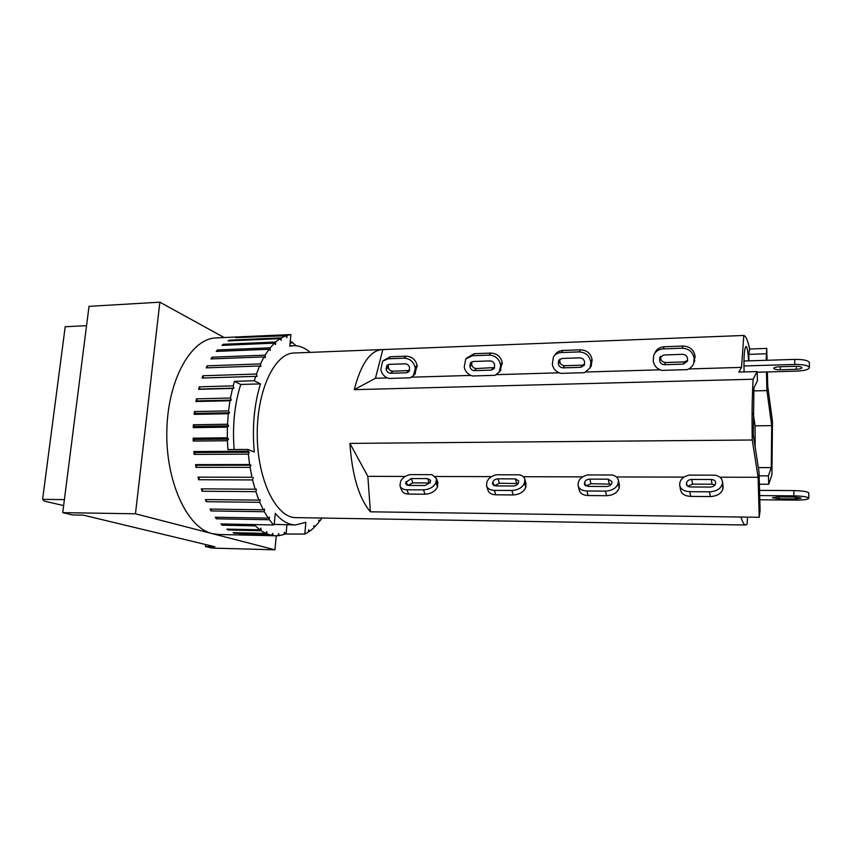 <?xml version="1.0" encoding="UTF-8"?>
<svg xmlns="http://www.w3.org/2000/svg" width="852" height="852" viewBox="0 0 852 852"><rect width="100%" height="100%" fill="white"/><g stroke="black" fill="none" stroke-linecap="round" stroke-linejoin="round"><path stroke-width="1.28" d="M431.964 474.649L436.437 478.483L435.936 482.53C433.711 487.024 429.557 489.474 423.465 489.889L406.937 489.783C403.209 489.634 400.887 488.324 399.971 485.821L400.536 481.518C402.133 478.1 405.275 475.789 409.94 474.617L431.964 474.649M400.195 486.396L401.611 490.124C402.527 492.616 404.838 493.947 408.555 494.085L425.041 494.224C431.112 493.809 435.255 491.359 437.47 486.875L437.758 482.211M425.084 485.523L408.598 485.438L405.722 483.798L405.818 482.402L411.239 478.558L427.651 478.611L430.601 480.315L430.207 482.509L425.084 485.523M429.972 482.999L412.837 482.86L407.98 485.395M405.264 476.428L367.851 476.343L349.895 443.391C352.132 475.48 358.969 498.282 370.407 511.807L367.851 476.343M747.545 517.121L747.097 524.268L745.66 525.002C744.084 524.97 742.529 522.319 740.984 517.036L370.407 511.807M491.529 476.641L435.319 476.502M414.849 374.156L417.129 365.37C415.595 359.619 411.953 356.551 406.17 356.179L390.301 356.764L383.24 360.62M415.286 368.554L413.476 375.572L410.195 377.819L388.863 378.458C384.518 377.031 381.824 374.103 380.791 369.672L382.623 361.195L388.182 358.777L404.104 358.202C409.897 358.575 413.561 361.653 415.105 367.425L415.286 368.554L417.31 366.488M388.278 364.496L388.342 367.446C388.981 369.789 390.472 371.035 392.804 371.195L409.642 370.513M389.151 364.358L405.051 363.815C407.437 363.974 408.939 365.242 409.578 367.606L409.003 371.653L406.564 372.761L390.706 373.261C388.352 373.091 386.861 371.845 386.222 369.491L386.84 365.38L389.151 364.358M387.34 377.915L375.455 378.267L382.846 349.565L381.984 349.565C370.183 350.619 360.928 363.985 354.24 389.662L375.455 378.267M719.844 477.205L758.11 477.29L752.263 440.005C751.805 418.055 752.082 397.799 753.115 379.225L354.24 389.662M470.858 375.423L411.537 377.191M740.984 517.036L759.217 517.292L760.091 510.508L759.025 471.987L753.296 435.01L753.945 387.756L757.449 380.737L757.087 371.557L738.791 372.068L741.528 367.382L743.807 335.464L382.846 349.565M752.263 440.005L349.895 443.391M321.907 518.048L319.809 521.051L318.84 520.05L318.776 522.414L314.846 526.866L313.93 525.588L313.728 527.952L309.532 531.371L308.69 529.827L308.349 532.149L304.814 534.066L285.218 534.034L284.44 532.255L283.95 534.502L279.275 535.588L278.604 533.597L277.976 535.727L275.76 535.78L218.442 534.481L212.137 533.597C187.248 527.931 165.501 481.614 166.832 430.313C167.908 378.991 191.466 338.276 216.216 337.903L241.83 336.742M276.24 535.791L274.951 549.817L135.457 513.788L159.856 302.183L224.14 337.541M159.856 302.183L89.013 306.347L62.739 512.627L72.463 514.938L83.24 515.119L214.906 546.76L205.417 546.505L205.62 544.524M745.66 525.002L295.953 517.622C276.485 518.005 257.645 480.72 257.251 435.734C256.622 390.759 274.621 353.058 294.089 353.005L381.984 349.565M205.417 546.505L212.137 548.102L274.951 549.817M135.457 513.788L62.739 512.627M64.401 499.613L42.6 499.368L44.421 501.146L63.644 505.587M86.553 325.656L65.199 326.763L42.6 499.368M247.943 449.441L227.899 449.579L227.42 440.74L228.528 439.121L227.335 437.811L227.399 427.15L228.613 425.84L227.516 424.232L228.272 413.721L229.55 412.751L228.57 410.877L229.997 400.728L231.329 400.099L230.477 398.012L232.543 388.405L233.906 388.139L233.192 385.86L234.46 381.355L254.322 380.759L260.467 383.89C254.152 404.498 252.085 427.193 254.258 451.975L247.943 449.441L248.081 451.219L249.306 452.22L195.204 452.529L193.905 451.549L248.081 451.219M234.14 449.536C232.319 425.787 234.524 404.093 240.754 384.454L234.46 381.355M260.467 383.89L240.754 384.454M274.152 335.326L275.047 335.283M310.128 352.377C304.846 347.754 299.286 345.529 293.461 345.699L289.818 346.189L290.894 334.57L272.874 335.379M296.017 345.742L291.767 341.886L290.958 343.356L290.319 340.8M228.613 425.84L194.501 426.341L193.361 424.765L227.516 424.232M227.399 427.15L193.244 427.64L194.501 426.341M229.55 412.751L195.481 413.401L194.469 411.559L228.57 410.877M228.272 413.721L194.149 414.37L195.481 413.401M231.329 400.099L197.334 400.909L196.45 398.842L230.477 398.012M229.997 400.728L195.949 401.526L197.334 400.909M290.724 341.94L291.767 341.886M193.244 427.64L193.361 424.765M194.149 414.37L194.469 411.559M195.949 401.526L196.45 398.842M232.543 388.405L198.601 389.343L199.283 386.829L233.192 385.86M254.322 380.759L255.675 376.36L202.041 378.054L202.882 375.764L256.463 374.028L259.572 365.987L206.195 367.862L207.174 365.827L260.499 363.921L264.056 356.903L210.976 358.926L212.073 357.19L265.089 355.135L269.03 349.256L216.27 351.397L217.473 349.97L270.159 347.808L274.397 343.132L221.989 345.369L223.267 344.272L275.601 342.025L280.052 338.617L228.006 340.906L229.337 340.161L281.298 337.85L285.889 335.731L235.578 337.648L287.156 335.326L290.894 334.57M274.163 335.283L241.18 336.764M319.809 521.051L318.818 521.041M314.846 526.866L313.824 526.845M309.532 531.371L308.467 531.35M285.218 534.034L284.067 534.012M279.275 535.588L278.029 535.567M275.76 535.78L239.423 534.641L271.905 535.375L267.134 533.959L234.46 533.245L233.107 532.681L265.835 533.405L261.127 530.711L228.219 530.019L226.898 529.113L259.86 529.795L255.302 525.844L222.17 525.194L220.902 523.948L273.535 524.949L269.328 519.731L216.429 518.815L215.247 517.239L268.21 518.122L264.312 511.722L211.104 510.944L210.018 509.07L263.289 509.815L259.785 502.318L206.301 501.711L205.343 499.549L258.891 500.124L255.856 491.657L202.126 491.242L201.317 488.846L255.089 489.218L252.586 479.932L198.665 479.729L198.015 477.131L251.979 477.28L250.062 467.343L195.992 467.365L195.523 464.617L249.625 464.542L248.337 454.127L194.171 454.404L193.905 451.549M227.42 440.74L193.255 441.07L193.17 438.173L227.335 437.811M273.215 535.588L272.661 533.384L271.905 535.375M286.112 533.661L286.922 524.779M273.535 524.949L274.28 524.033L275.271 513.362C281.692 520.923 288.445 524.789 295.495 524.938L274.003 524.374M255.302 525.844L255.249 524.608M261.127 530.711L260.85 528.219L259.86 529.795M267.134 533.959L266.719 531.605L265.835 533.405M295.495 524.938L305.836 522.329L304.814 534.066M234.46 533.245L234.364 532.713M228.219 530.019L228.123 529.145M222.17 525.194L222.116 523.969M268.21 518.122L269.37 517.079L269.328 519.731M216.429 518.815L216.461 517.26M263.289 509.815L264.525 509.081L264.312 511.722M211.104 510.944L211.264 509.081M258.891 500.124L260.158 499.719L259.785 502.318M206.301 501.711L206.631 499.57M255.089 489.218L256.388 489.165L255.856 491.657M202.126 491.242L202.68 488.856M251.979 477.28L198.015 477.131M198.665 479.729L199.4 477.418M253.278 477.578L252.586 479.932M249.625 464.542L250.903 465.192L196.887 465.256L195.523 464.617M195.992 467.365L196.887 465.256M250.903 465.192L250.062 467.343M194.171 454.404L195.204 452.529M249.306 452.22L248.337 454.127M228.528 439.121L194.405 439.472L193.17 438.173M193.255 441.07L194.405 439.472M233.906 388.139L200.018 389.076L199.283 386.829M198.601 389.343L200.018 389.076M203.426 378.011L202.882 375.764M256.463 374.028L257.006 376.456L255.675 376.36M207.505 367.819L207.174 365.827M260.499 363.921L260.882 366.435L259.572 365.987M212.244 358.884L212.073 357.19M265.089 355.135L265.323 357.691L264.056 356.903M217.516 351.343L217.473 349.97M270.159 347.808L270.233 350.353L269.03 349.256M223.224 345.316L223.267 344.272M275.601 342.025L275.515 344.527L274.397 343.132M229.263 340.853L229.337 340.161M281.298 337.85L281.075 340.267L280.052 338.617M287.156 335.326L286.794 337.605L285.889 335.731M519.603 474.82C522.532 475.597 524.278 477.131 524.843 479.42L524.449 482.924C522.468 487.536 518.282 490.06 511.882 490.486L494.394 490.369C490.06 490.177 487.429 488.611 486.513 485.661L486.95 481.87C488.356 478.355 491.487 475.991 496.322 474.777L519.603 474.82M486.726 486.332L487.908 490.07C488.824 493.031 491.455 494.607 495.779 494.799L513.213 494.948C519.592 494.522 523.767 492.009 525.737 487.387L525.918 483.18M513.223 486.002L495.8 485.906L492.541 483.957L492.882 481.902C493.723 480.027 495.438 479.005 498.015 478.835L515.364 478.888L518.708 480.911L518.389 482.892C517.569 484.788 515.854 485.821 513.223 486.002M518.101 483.542L499.378 483.254L494.522 485.736M582.768 476.864L523.298 476.715M500.145 370.95L502.19 362.526C500.763 356.605 497.014 353.463 490.933 353.079L474.181 353.697L466.491 358.181M500.635 365.774L499.219 372.1L494.959 375.317L472.455 375.988C467.918 374.518 465.171 371.515 464.223 366.956L465.735 359.022L472.359 355.742L489.176 355.135C495.278 355.529 499.048 358.681 500.475 364.624L500.635 365.774L502.35 363.666M471.731 361.834L471.774 364.688C472.37 367.084 473.904 368.373 476.364 368.533L494.692 367.574M473.211 361.493L489.996 360.918C492.499 361.078 494.053 362.377 494.639 364.816L494.192 368.607L491.295 370.119L474.553 370.641C472.083 370.471 470.549 369.182 469.953 366.775L470.453 362.867L473.211 361.493M559.061 372.803L496.407 374.667M612.322 474.99C615.879 475.917 617.924 477.759 618.435 480.507L618.158 483.329C616.454 488.089 612.237 490.677 605.495 491.125L586.964 490.997C581.895 490.741 578.923 488.867 578.039 485.395L578.359 482.253C579.562 478.622 582.662 476.193 587.678 474.947L612.322 474.99M578.231 486.183L579.168 489.943C580.063 493.414 583.024 495.289 588.082 495.555L606.549 495.704C613.27 495.268 617.476 492.68 619.17 487.93L619.266 484.287M606.539 486.503L588.072 486.396L584.387 484.085L584.642 482.275C585.377 480.347 587.103 479.303 589.818 479.122L608.19 479.175L611.981 481.582L611.736 483.308C611.033 485.257 609.297 486.322 606.539 486.503M611.363 484.192L590.915 483.67L586.091 486.023M684.081 477.109L616.401 476.95M590.116 367.649L591.277 365.891L592.065 359.512C590.766 353.42 586.9 350.183 580.489 349.799L562.789 350.449C559.295 350.673 556.665 352.174 554.897 354.954L554.279 355.827M590.841 362.845L589.925 368.064L584.525 372.675L560.733 373.378C555.994 371.877 553.193 368.778 552.341 364.092L553.395 357.063C555.163 354.272 557.804 352.771 561.308 352.547L579.083 351.908C585.516 352.291 589.392 355.55 590.713 361.653L590.841 362.845L592.204 360.694M559.828 359.161L559.881 361.759C560.424 364.241 562 365.561 564.599 365.721L582.225 365.157L584.6 364.337M562.011 358.458L579.754 357.851C582.395 358.01 583.993 359.352 584.536 361.866L584.27 365.242L580.83 367.318L563.129 367.872C560.52 367.702 558.944 366.381 558.39 363.9L558.72 360.353L562.011 358.458M660.066 369.8L586.08 372.005M779.218 366.775L795.353 366.296C799.176 366.285 801.37 366.743 801.913 367.681C801.721 368.575 799.847 369.118 796.322 369.299L780.315 369.757C776.502 369.768 774.319 369.299 773.754 368.362C773.936 367.489 775.757 366.956 779.218 366.775M777.982 496.908L794.469 497.046L801.178 498.09L795.459 498.952L779.111 498.814L772.413 497.76L777.982 496.908M759.675 495.587L793.851 495.853C802.563 496.066 807.536 496.844 808.793 498.186C808.324 499.421 804.075 500.071 796.056 500.103L759.792 499.783M808.814 493.127L808.814 492.946C807.558 491.583 802.584 490.795 793.894 490.592L759.526 490.379M743.924 365.966L794.756 364.432C803.276 364.411 808.143 365.433 809.368 367.51C808.91 369.512 804.746 370.716 796.897 371.11L757.108 372.228M809.389 362.782L809.389 362.505C808.165 360.396 803.298 359.363 794.788 359.395L743.934 361.003M744.105 371.919C743.658 357.02 744.297 348.511 746.011 346.391L746.703 347.169C747.577 349.405 748.205 353.963 748.599 360.854M755.149 446.98L755.096 425.84L753.211 413.401M748.951 360.843L748.77 354.368L749.643 349.011L766.736 348.404L766.14 360.3M743.807 335.464C745.883 335.986 747.832 340.502 749.643 349.011M766.449 371.973L766.938 390.599L771.71 425.638L771.262 467.61L768.408 475.863L768.728 484.245L759.356 484.202M768.408 475.863L759.132 475.842M771.262 467.61L758.344 467.61M771.71 425.638L755.096 425.84M766.938 390.599L753.796 390.898M765.969 353.793L748.77 354.368M688.799 368.948L741.528 367.382M767.364 371.941L767.737 386.19L772.476 421.378L771.923 474.777L768.728 484.245M766.736 348.404L767.056 360.279M661.812 370.386C656.828 368.841 653.974 365.657 653.239 360.822L653.718 355.337C655.433 351.397 658.596 349.245 663.186 348.883L682.111 348.202C688.938 348.596 692.932 351.951 694.103 358.255L693.847 362.909C692.793 366.19 690.546 368.437 687.127 369.64L661.812 370.386M663.719 354.986L682.601 354.336C685.413 354.507 687.053 355.88 687.532 358.479L687.479 361.163L683.4 364.123L664.56 364.709C661.802 364.539 660.172 363.176 659.672 360.609L659.789 357.691L663.719 354.986M660.673 356.296L660.747 358.426C661.248 360.971 662.867 362.334 665.614 362.505L684.369 361.908L687.628 360.407M693.954 362.675L695.04 356.061C693.869 349.767 689.886 346.434 683.091 346.04L664.251 346.732C659.672 347.094 656.53 349.245 654.815 353.175L654.634 353.537M679.885 482.669C680.823 478.93 683.9 476.417 689.119 475.128L715.329 475.182C719.684 476.289 722.059 478.494 722.464 481.785L722.304 483.787C720.941 488.697 716.681 491.37 709.546 491.828L689.832 491.689C683.868 491.338 680.482 489.112 679.672 485.033L679.885 482.669M679.832 485.917L680.492 489.708C681.302 493.798 684.678 496.024 690.631 496.397L710.28 496.556C717.395 496.109 721.623 493.436 722.986 488.526L723.018 485.608M714.956 485.001L712.027 484.213L692.559 484.128L687.83 486.258M710.238 487.056L690.589 486.95C688.118 486.812 686.723 485.885 686.392 484.192L686.563 482.69C687.17 480.709 688.906 479.623 691.781 479.431L711.313 479.495C713.869 479.644 715.307 480.592 715.627 482.349L715.467 483.755C714.903 485.768 713.156 486.865 710.238 487.056M759.217 517.292L758.11 477.29M753.115 379.225L757.087 371.557M437.779 486.013L436.245 481.668M427.651 478.611L429.195 482.935M411.239 478.558L412.837 482.86M406.148 481.54L407.565 485.32M405.818 482.402L406.809 485.033M408.555 494.085L406.937 489.783M425.041 494.224L423.465 489.889M437.47 486.875L435.936 482.53M408.609 370.695L406.564 372.761M392.804 371.195L390.706 373.261M388.342 367.446L386.222 369.491M388.15 366.339L386.02 368.383M390.301 356.764L388.182 358.777M406.17 356.179L404.104 358.202M417.129 365.37L415.105 367.425M525.993 486.492L524.715 482.03M515.364 478.888L516.674 483.34M498.015 478.835L499.378 483.254M492.882 481.902L494.022 485.565M492.605 482.786L493.351 485.171M495.779 494.799L494.394 490.369M513.213 494.948L511.882 490.486M525.737 487.387L524.449 482.924M493.042 368L491.295 370.119M476.364 368.533L474.553 370.641M471.774 364.688L469.953 366.775M471.603 363.548L469.782 365.636M474.181 353.697L472.359 355.742M490.933 353.079L489.176 355.135M502.19 362.526L500.475 364.624M619.361 487.003L618.35 482.413M608.19 479.175L609.223 483.755M589.818 479.122L590.915 483.67M584.642 482.275L585.484 485.693M584.429 483.18L584.919 485.193M588.082 495.555L586.964 490.997M606.549 495.704L605.495 491.125M619.17 487.93L618.158 483.329M582.225 365.157L580.83 367.318M564.599 365.721L563.129 367.872M559.881 361.759L558.39 363.9M559.732 360.588L558.252 362.728M562.789 350.449L561.308 352.547M580.489 349.799L579.083 351.908M592.065 359.512L590.713 361.653M796.322 369.299L796.343 366.285M795.459 498.952L795.47 497.067M780.315 369.757L780.347 366.743M779.111 498.814L779.133 496.918M793.851 495.853L793.894 490.592M794.756 364.432L794.788 359.395M659.565 359.395L660.641 357.212M659.672 360.609L660.747 358.426M664.56 364.709L665.614 362.505M683.4 364.123L684.369 361.908M695.04 356.061L694.103 358.255M695.125 357.286L694.199 359.491M683.091 346.04L682.111 348.202M664.251 346.732L663.186 348.883M686.659 485.086L686.414 483.627M687.074 485.651L686.563 482.69M692.559 484.128L691.781 479.431M712.027 484.213L711.313 479.495M722.986 488.526L722.304 483.787M722.432 482.839L723.114 487.578M710.28 496.556L709.546 491.828M690.631 496.397L689.832 491.689M436.437 478.483L437.971 482.818M415.499 373.485L413.476 375.572M293.461 345.699L289.85 345.848M524.843 479.42L526.121 483.883M500.923 369.981L499.219 372.1M618.435 480.507L619.447 485.097M591.277 365.891L589.925 368.064M808.793 498.186L808.814 492.946M809.368 367.51L809.389 362.505M659.789 357.691L660.162 356.945M693.847 362.909L694.785 360.694M723.146 486.513L722.464 481.785"/></g></svg>
